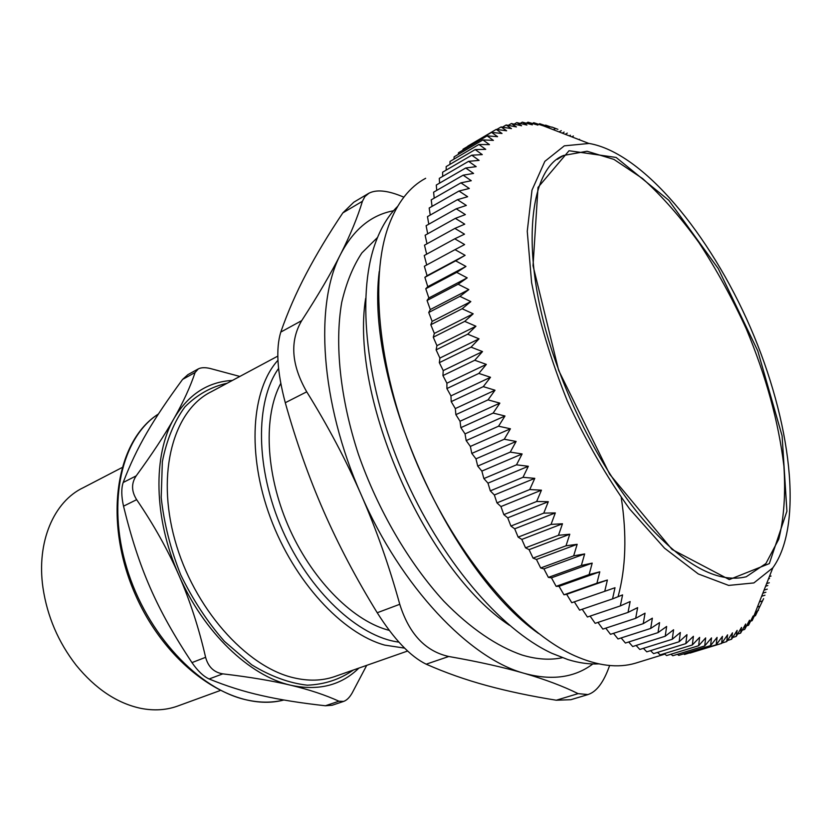 <?xml version="1.0" encoding="UTF-8"?>
<svg xmlns="http://www.w3.org/2000/svg" width="832" height="832" viewBox="0 0 832 832"><rect width="100%" height="100%" fill="white"/><g stroke="black" fill="none" stroke-linecap="round" stroke-linejoin="round"><path stroke-width="1.25" d="M557.284 159.401L563.534 155.47L587.049 151.247L613.974 159.422L642.606 178.568C662.022 196.102 680.826 217.485 699.005 242.705C716.487 269.526 732.233 298.241 746.262 328.827C766.054 376.189 778.606 421.928 783.9 466.034C785.699 493.834 783.994 518.211 778.773 539.157L765.898 563.524L746.221 576.774C719.347 583.274 687.814 567.372 651.643 529.048C616.314 490.807 581.381 431.579 558.906 370.406C518.398 263.078 527.072 169.312 563.534 155.47M514.155 124.134L516.776 122.606L521.591 125.757L511.378 123.542L516.433 126.942L506.147 124.987L511.441 128.617L501.093 126.932L506.626 130.79L496.226 129.397L502.008 133.484L491.566 132.382L497.598 136.677L487.115 135.886L493.397 140.39L482.893 139.922L489.445 144.612L478.92 144.487L485.722 149.354L475.197 149.583L482.269 154.617L471.754 155.199L479.086 160.389L468.582 161.335L476.185 166.66L465.722 168.002L473.574 173.441L463.154 175.178L471.276 180.721L460.918 182.853L469.3 188.49L459.004 191.027L467.646 196.726L457.434 199.68L466.336 205.431L456.217 208.801L465.369 214.583L455.364 218.379L464.755 224.172L454.875 228.394L464.506 234.166L454.761 238.815L464.62 244.556L455.021 249.642L465.109 255.32L455.666 260.832L465.962 266.438L456.706 272.366L467.199 277.867L458.13 284.211L468.822 289.598L459.94 296.358L470.818 301.59L462.145 308.755L473.19 313.81L464.734 321.37L475.925 326.238L467.698 334.183L479.034 338.832L471.047 347.152L482.508 351.572L474.77 360.246L486.335 364.395L478.847 373.422L490.506 377.291L483.278 386.641L495.009 390.218L488.041 399.87L499.845 403.135L493.137 413.078L504.982 416L498.545 426.202L510.411 428.782L504.254 439.234L516.131 441.438L510.245 452.119L522.111 453.95L516.495 464.828L528.33 466.263L522.995 477.308L534.789 478.348L529.724 489.549L541.445 490.173L536.65 501.498L548.298 501.706L543.764 513.126L555.318 512.918L551.044 524.41L562.484 523.765L558.47 535.309L569.774 534.238L566.01 545.802L577.169 544.305L573.654 555.859L584.657 553.935L581.36 565.458L592.197 563.118L589.129 574.579L599.789 571.813L596.929 583.211L607.391 580.029L604.739 591.313L615.004 587.725L612.55 598.894L622.586 594.901L620.318 605.925L630.136 601.546L628.035 612.404L637.624 607.641L635.679 618.322L645.039 613.184L643.24 623.667L652.35 618.176L650.697 628.43L659.558 622.606L658.029 632.622L666.64 626.465L665.226 636.23L673.577 629.762L672.266 639.267L680.358 632.497L679.141 641.732L686.972 634.681L685.828 643.625L693.399 636.303L692.328 644.956L699.639 637.374L698.62 645.726L705.671 637.915L704.704 645.944L711.495 637.915L710.559 645.632L717.09 637.406L716.175 644.8L722.457 636.376L721.562 643.438L727.594 634.847L726.7 641.586L732.482 632.84L731.588 639.236L737.131 630.354L736.216 636.418L741.52 627.411L740.594 633.142L745.659 624.021L744.692 629.418L749.528 620.204L748.54 625.258L753.147 615.971L752.107 620.693L756.496 611.343L755.404 615.732L763.61 598.645M508.258 125.372L511.378 123.542M526.261 123.198L527.987 122.2L532.355 124.842L522.309 122.158L526.906 125.06L516.776 122.606M520.166 123.417L522.309 122.158M543.494 125.902L533.78 122.71L537.93 125.102L527.987 122.2M533.78 122.71L532.449 123.49M545.043 125.497L545.678 125.133L549.422 126.994L539.687 123.698L543.629 125.819M548.174 127.712L549.422 126.994M538.71 124.259L539.687 123.698M551.439 127.202L545.678 125.133M553.363 129.719L555.308 128.606M557.918 129.334L551.762 127.015M559.052 131.924L561.278 130.655M562.234 133.151L564.138 132.07M565.219 134.306L567.31 133.12M569.254 135.866L570.398 135.221M571.844 136.874L573.394 136.001M578.926 139.61L579.53 139.277M768.498 578.854L769.527 578.521M772.314 569.15L772.117 569.681M765.586 586.258L767.842 585.52M769.382 576.597L771.046 576.056M762.85 593.206L765.898 592.228M766.626 583.617L769.288 582.754M764.046 590.179L767.26 589.139M761.644 596.274L764.962 595.213M757.692 610.615L758.441 610.386M759.439 601.89L762.403 600.943M754.281 616.086L755.404 615.732M757.422 607.017L759.585 606.33M750.578 621.171L752.107 620.693M755.612 611.624L756.496 611.343M746.564 625.872L748.54 625.258M742.248 630.167L744.692 629.418M737.62 634.046L740.594 633.142M732.68 637.499L736.216 636.418M727.418 640.515L731.588 639.236M721.822 643.074L726.7 641.586M689.998 653.078L721.562 643.438M683.665 653.858L684.486 654.472L716.175 644.8M677.404 654.316L678.735 655.366L710.559 645.632M670.956 654.222L672.766 655.741L704.704 645.944M664.331 653.598L666.567 655.574L698.62 645.726M657.519 652.402L660.161 654.878L692.328 644.956M650.53 650.655L653.567 653.63L685.828 643.625M643.396 648.336L646.776 651.83L679.141 641.732M636.106 645.445L639.808 649.459L672.266 639.267M628.68 641.982L632.684 646.526L665.226 636.23M621.14 637.946L625.414 643.032L658.029 632.622M613.496 633.339L618.01 638.955L650.697 628.43M605.769 628.15L610.49 634.317L643.24 623.667M597.969 622.409L602.867 629.106L635.679 618.322M590.117 616.096L595.171 623.334L628.035 612.404M582.223 609.242L587.413 617.011L620.318 605.925M574.423 601.994L579.602 610.137L612.55 598.894M596.929 583.211L563.95 594.786L566.675 594.308L571.782 602.722L604.739 591.313M566.675 594.308L607.391 580.029M563.95 594.786L559.052 586.31L556.14 586.342L589.129 574.579M559.052 586.31L599.789 571.813M556.14 586.342L551.46 577.824L548.382 577.398L581.36 565.458M551.46 577.824L592.197 563.118M548.382 577.398L543.92 568.87L540.675 567.986L573.654 555.859M543.92 568.87L584.657 553.935M540.675 567.986L536.453 559.468L533.052 558.116L566.01 545.802M536.453 559.468L577.169 544.305M533.052 558.116L529.079 549.64L525.533 547.82L558.47 535.309M529.079 549.64L569.774 534.238M525.533 547.82L521.82 539.417L518.149 537.118L551.044 524.41M521.82 539.417L562.484 523.765M518.149 537.118L514.696 528.798L510.91 526.042L543.764 513.126M514.696 528.798L555.318 512.918M510.91 526.042L507.728 517.837L503.838 514.623L536.65 501.498M507.728 517.837L548.298 501.706M503.838 514.623L500.947 506.563L496.964 502.882L529.724 489.549M500.947 506.563L541.445 490.173M496.964 502.882L494.354 494.988L490.308 490.859L522.995 477.308M494.354 494.988L534.789 478.348M490.308 490.859L487.989 483.153L483.881 478.577L516.495 464.828M487.989 483.153L528.33 466.263M483.881 478.577L481.853 471.089L477.703 466.086L510.245 452.119M481.853 471.089L522.111 453.95M477.703 466.086L475.966 458.838L471.796 453.409L504.254 439.234M475.966 458.838L516.131 441.438M471.796 453.409L470.361 446.42L466.18 440.586L498.545 426.202M470.361 446.42L510.411 428.782M466.18 440.586L465.036 433.878L460.866 427.648L493.137 413.078M465.036 433.878L504.982 416M460.866 427.648L460.023 421.252L455.874 414.648L488.041 399.87M460.023 421.252L499.845 403.135M455.874 414.648L455.312 408.574L451.214 401.617L483.278 386.641M455.312 408.574L495.009 390.218M451.214 401.617L450.944 395.886L446.898 388.575L478.847 373.422M450.944 395.886L490.506 377.291M446.898 388.575L446.909 383.209L442.936 375.586L474.77 360.246M446.909 383.209L486.335 364.395M442.936 375.586L443.227 370.594L439.338 362.669L471.047 347.152M443.227 370.594L482.508 351.572M439.338 362.669L439.899 358.072L436.114 349.866L467.698 334.183M439.899 358.072L479.034 338.832M436.114 349.866L436.935 345.665L433.264 337.21L464.734 321.37M436.935 345.665L475.925 326.238M433.264 337.21L434.346 333.424L430.81 324.74L462.145 308.755M434.346 333.424L473.19 313.81M430.81 324.74L432.141 321.381L428.74 312.489L459.94 296.358M432.141 321.381L470.818 301.59M428.74 312.489L430.3 309.556L427.055 300.477L458.13 284.211M430.3 309.556L468.822 289.598M427.055 300.477L428.854 297.981L425.766 288.756L456.706 272.366M428.854 297.981L467.199 277.867M425.766 288.756L427.773 286.686L424.871 277.326L455.666 260.832M427.773 286.686L465.962 266.438M424.871 277.326L427.076 275.704L424.362 266.24L455.021 249.642M427.076 275.704L465.109 255.32M426.733 264.961L424.237 255.518L454.761 238.815M426.67 254.176L424.486 245.17L454.875 228.394M426.993 243.786L425.121 235.227L455.364 218.379M427.7 233.782L426.109 225.711L456.217 208.801M428.782 224.203L427.471 216.632L457.434 199.68M430.238 215.062L429.177 208.01L459.004 191.027M432.058 206.378L431.226 199.867L460.918 182.853M434.221 198.151L433.597 192.202L463.154 175.178M436.727 190.403L436.29 185.037L465.722 168.002M439.566 183.144L439.296 178.37L468.582 161.335M442.718 176.384L442.593 172.214L471.754 155.199M446.191 170.123L446.17 166.577L475.197 149.583M449.956 164.362L450.018 161.45L478.92 144.487M454.002 159.11L454.116 156.842L482.893 139.922M458.338 154.367L458.463 152.766L487.115 135.886M462.925 150.134L463.029 149.198L491.566 132.382M467.813 146.141L496.226 129.397M496.787 129.47L501.093 126.932M502.466 127.15L506.147 124.987M637.468 662.563L635.398 663.208C617.843 668.377 597.574 665.881 574.6 655.71C521.009 631.738 457.434 557.492 418.059 466.242C378.674 374.993 368.846 279.261 388.71 225.545C397.311 202.582 409.625 186.836 425.651 178.298M379.257 271.471C365.04 380.713 448.354 570.107 538.491 633.443M589.17 143.458L564.325 145.839L544.846 161.356L531.991 190.133L527.259 231.286L531.606 282.641C539.094 320.944 551.013 360.402 567.362 401.034C585.822 440.825 606.57 476.788 629.595 508.945L664.508 548.163L698.298 573.955L728.666 585.416L753.875 582.93L772.834 567.83C804.045 524.399 790.92 420.867 750.433 327.579C710.008 234.26 643.032 152.818 589.17 143.458M366.704 665.361L352.165 692.983C349.534 697.57 346.674 700.378 343.574 701.418L338.936 701.21L325.406 705.765L332.207 705.234L343.585 701.428M222.82 673.858C213.959 672.422 208.229 666.91 205.608 657.322L191.953 662.605C197.725 670.925 203.445 676.374 209.134 678.974L222.82 673.858C249.85 677.05 272.553 680.857 290.919 685.277C318.469 691.122 341.13 685.402 358.904 668.086M191.953 662.605C156.416 608.826 138.902 568.797 123.521 506.178L136.646 499.668C153.722 524.711 167.794 549.848 178.838 575.089C203.393 632.122 249.642 676.094 290.919 685.277C309.348 689.697 325.364 695.011 338.936 701.21M136.646 499.668C131.373 491.254 131.227 483.319 136.198 475.862L123.178 482.498C136.874 446.753 152.672 420.17 182.582 379.423L195.083 372.528C190.382 386.61 183.394 401.877 174.106 418.33C152.766 454.688 153.618 518.346 178.838 575.089C189.873 600.33 198.806 627.744 205.608 657.322M232.398 380.432C207.844 381.815 188.406 394.451 174.106 418.33C164.85 434.73 152.225 453.908 136.198 475.862M195.083 372.528L198.328 368.888C201.188 367.463 205.119 367.318 210.122 368.472L239.834 376.449M123.178 482.498C121.212 488.405 121.326 496.288 123.521 506.178M198.318 368.888L187.876 374.66L182.582 379.423M325.406 705.765C300.716 703.05 279.51 699.65 261.778 695.583C243.963 691.621 226.408 686.088 209.134 678.974M178.651 705.692L176.998 706.295C165.776 710.206 153.67 710.882 140.681 708.323C117.01 703.227 95.514 688.875 76.19 665.257C58.313 642.242 47.237 616.398 42.962 587.714C36.317 541.882 53.934 501.519 83.21 487.718L121.857 467.657M389.262 630.375L386.838 629.71C350.948 619.362 310.627 577.928 288.018 525.366C265.398 472.815 263.307 415.73 280.758 383.396M393.526 210.766C371.353 214.906 353.777 229.268 340.808 253.854C314.257 303.597 320.216 402.563 361.098 494.572C400.982 587.007 469.83 658.85 524.586 673.431C551.866 680.815 574.621 677.654 592.873 663.946M377.52 237.474L361.878 252.918C353.007 266.323 346.289 282.828 341.713 302.422C334.537 343.876 340.111 398.362 358.394 454.22C377.894 510.006 408.855 562.973 443.747 601.11C470.153 628.254 497.162 646.547 522.288 655.096C536.869 659.443 550.233 660.306 562.38 657.696M618.145 596.419C625.903 567.767 626.943 534.841 621.254 497.64M448.781 656.49C425.464 651.331 409.115 633.932 399.766 604.292L377.229 612.747C394.098 639.35 410.415 656.49 426.182 664.186L448.781 656.49C478.566 661.71 503.838 667.368 524.586 673.431C545.376 679.526 563.212 686.254 578.105 693.628L556.286 700.222C530.972 696.166 507.78 691.278 486.71 685.547C465.702 679.848 445.526 672.724 426.182 664.186M368.95 193.19L353.766 202.228L342.826 212.898L362.419 201.282C357.677 217.069 350.47 234.593 340.808 253.854C331.146 273.073 318.115 295.329 301.714 320.622L280.779 332.093C275.673 348.754 277.181 372.299 285.282 402.719L306.727 391.82C327.818 425.734 345.946 459.992 361.098 494.572C376.23 529.162 389.116 565.739 399.766 604.292M609.648 665.506L608.057 669.708C602.545 683.79 595.837 692.078 587.933 694.564L578.105 693.628M280.779 332.093C287.685 312.25 296.192 292.75 306.301 273.582C316.42 254.363 328.598 234.125 342.826 212.898M377.229 612.747C356.273 578.729 338.406 544.846 323.627 511.077C308.838 477.308 296.057 441.189 285.282 402.719M556.286 700.222L570.846 699.702L587.943 694.585M403.853 197.153L400.4 195.759C386.672 190.362 376.189 189.509 368.961 193.211L364.915 196.55L362.419 201.282M306.727 391.82C291.314 364.874 289.64 341.141 301.714 320.622M598.822 663.874C589.181 664.394 578.874 662.958 567.913 659.578L551.814 653.276C500.126 629.356 440.055 559.021 402.969 473.065C365.882 387.088 356.46 296.473 375.034 244.036C380.65 228.186 388.159 215.654 397.592 206.44M365.643 298.376C349.617 397.28 425.724 570.274 509.454 625.3M558.657 370.396L609.71 474.271L672.079 549.474L729.29 579.582L769.33 563.607L786.916 511.181L782.101 435.822L757.775 350.886L718.234 268.559L668.782 200.283L616.127 157.435L569.026 150.748L538.013 187.408L533.031 265.73L558.657 370.396M283.858 699.993C272.386 702.842 260.114 702.853 247.021 700.003C198.973 689.853 146.619 634.119 126.703 567.684C106.569 501.27 122.013 437.258 158.402 414.024C115.326 441.199 103.116 521.425 135.283 594.495C167.211 667.638 234.603 713.211 283.878 699.993M398.882 642.117C358.54 637.01 309.379 591.49 282.412 530.036C255.351 468.624 255.039 401.638 278.554 368.482M277.919 360.298C251.337 389.522 246.709 454.074 270.39 517.691C293.956 581.329 342.254 633.506 384.79 645.122L404.56 648.118M227.178 383.23C211.234 386.734 197.142 394.628 184.912 406.9C174.179 421.626 166.66 439.889 162.354 461.698L161.2 497.567C164.018 523.286 170.518 549.026 180.71 574.787C192.806 599.716 207.386 621.91 224.442 641.368L251.659 664.758C270.639 676.333 289.182 683.145 307.299 685.183C324.615 684.476 339.945 679.422 353.309 670.051M407.597 651.03L334.079 676.78C321.734 680.898 308.225 681.221 293.53 677.747C245.918 666.754 193.513 607.734 174.876 539.895C155.979 472.056 173.805 409.958 211.401 391.685L277.794 356.117M635.398 663.208L664.903 654.108M588.692 143.385L541.653 125.185M772.834 567.83L752.201 620.298M176.998 706.295L219.939 690.622"/></g></svg>
